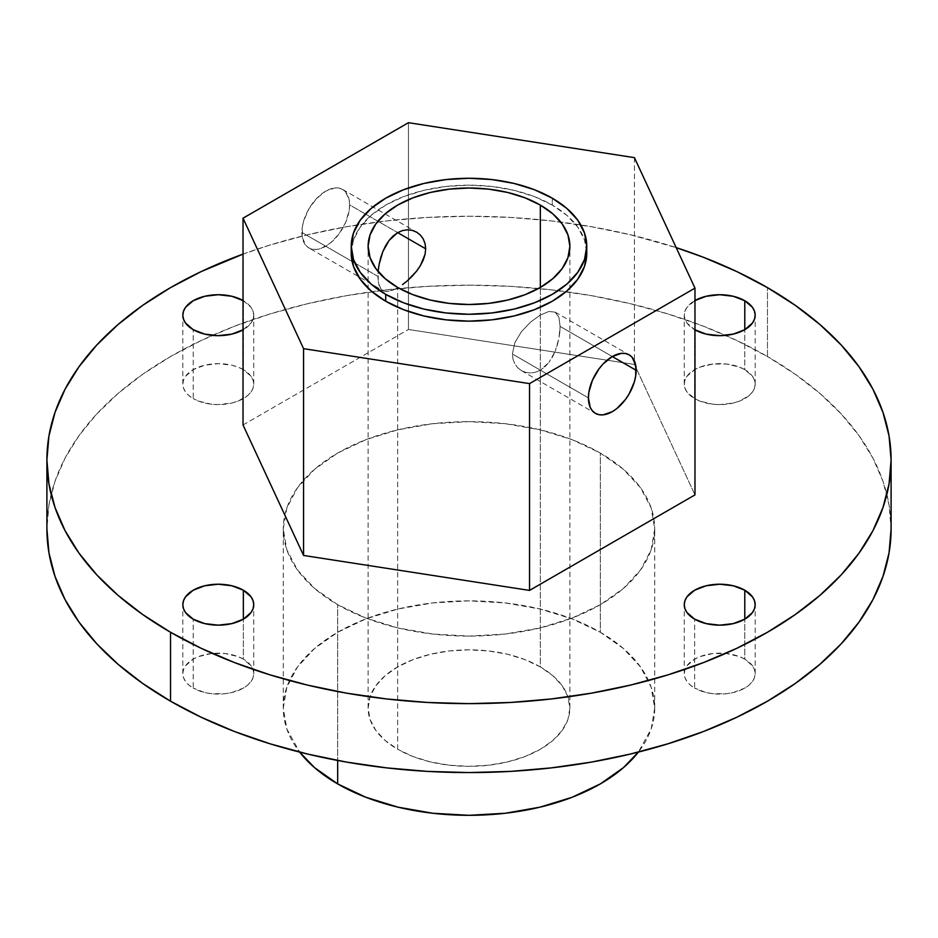 <?xml version="1.0" encoding="UTF-8"?>
<svg xmlns="http://www.w3.org/2000/svg" width="938" height="938" viewBox="0 0 938 938"><rect width="100%" height="100%" fill="white"/><g stroke="black" fill="none" stroke-linecap="round" stroke-linejoin="round"><path stroke-width="0.7" stroke-dasharray="4.69 3.52" d="M301.884 232.46A33.768 19.499 120 0 0 308.872 247.925A33.768 19.499 120 0 0 334.889 238.873A33.768 19.499 120 0 0 349.628 204.894L397.689 232.636L349.628 204.894L349.171 210.534L345.606 222.541L339.017 233.949L330.411 243.036L321.101 248.406L316.622 249.426L312.495 249.262L308.872 247.925L305.905 245.463L302.341 237.584L302.341 226.82L303.701 220.864L308.872 208.928L316.622 198.481L325.756 191.106L334.889 187.928L339.017 188.092L342.64 189.441L345.606 191.903L349.171 199.782L349.628 204.894A33.768 19.499 120 0 0 342.64 189.441A33.768 19.499 120 0 0 316.622 198.481A33.768 19.499 120 0 0 301.884 232.46L352.113 261.468L301.884 232.46M377.92 276.37L352.113 261.468L377.92 276.37L378.225 281.423L378.213 270.59L377.92 276.37M379.128 285.539L378.225 281.423L380.652 288.623L379.128 285.539M382.821 290.616L380.652 288.623L382.821 290.616L385.635 291.507L382.821 290.616L308.872 247.925M389.106 291.296L385.635 291.507L393.151 290.041L389.106 291.296M397.7 287.778L393.151 290.041L397.7 287.778M420.353 265.724L416.601 271.129M559.81 332.181L560.115 326.412L612.291 356.534L560.115 326.412L558.896 338.43L559.81 332.181M557.383 344.821L558.896 338.43L555.214 351.152L557.383 344.821M552.4 357.073L555.214 351.152L548.941 362.385L552.4 357.073M544.884 366.828L548.941 362.385L540.358 370.147L544.884 366.828M535.504 372.234L540.358 370.147L535.504 372.234L530.591 372.984L535.504 372.234M525.819 372.433L530.591 372.984L525.819 372.433L521.446 370.651L525.819 372.433M517.717 367.766L521.446 370.651L517.717 367.766L514.821 363.885L517.717 367.766M513.004 359.231L514.821 363.885L513.004 359.231L512.371 353.989L513.004 359.231M588.407 397.888L512.371 353.989L514.821 342.71L521.434 331.677L530.591 322.074L540.37 315.004L548.941 311.486L555.202 312.155L558.896 317.232L560.115 326.412L558.896 317.232L555.202 312.155L548.941 311.486L540.37 315.004L530.591 322.074L521.434 331.677L514.821 342.71L512.371 353.989L588.407 397.888M744.784 369.642A35.456 20.472 0 0 0 706.15 365.21A35.456 20.472 0 0 0 684.259 384.123A35.456 20.472 0 0 0 694.648 398.591L694.648 329.672A35.456 20.472 180 0 1 684.259 315.191A35.456 20.472 180 0 1 694.976 300.523L686.956 307.359L684.939 311.205L684.259 315.191L684.939 319.19L686.956 323.024L694.648 329.672L694.648 398.591L686.956 391.955L684.939 388.121L684.259 384.123L684.939 380.125L686.956 376.29L694.648 369.642L700.018 367.098L712.798 364.05L726.633 364.05L739.414 367.098L744.784 369.642L752.475 376.29L754.492 380.125L755.172 384.123L754.492 388.121L752.475 391.955L749.192 395.496L739.414 401.147L733.282 403.035L719.716 404.595L712.798 404.196L700.018 401.147L694.648 398.591A35.456 20.472 0 0 0 733.282 403.035A35.456 20.472 0 0 0 755.172 384.123A35.456 20.472 0 0 0 744.784 369.642L744.784 329.672L744.784 369.642M744.784 659.144A35.456 20.472 0 0 0 706.15 654.712A35.456 20.472 0 0 0 684.259 673.625A35.456 20.472 0 0 0 694.648 688.093L694.648 619.162L694.648 688.093L690.239 684.998L686.956 681.457L684.939 677.611L684.259 673.625L684.939 669.626L686.956 665.781L694.648 659.144L700.018 656.6L712.798 653.54L726.633 653.54L739.414 656.6L744.784 659.144L752.475 665.781L754.492 669.626L755.172 673.625L754.492 677.611L752.475 681.457L749.192 684.998L744.784 688.093L733.282 692.537L726.633 693.698L712.798 693.698L706.15 692.537L694.648 688.093A35.456 20.472 0 0 0 733.282 692.537A35.456 20.472 0 0 0 755.172 673.625A35.456 20.472 0 0 0 744.784 659.144L744.784 619.162L744.784 659.144M243.352 659.144A35.456 20.472 0 0 0 204.719 654.712A35.456 20.472 0 0 0 182.828 673.625A35.456 20.472 0 0 0 193.216 688.093L193.216 619.162L193.216 688.093L188.808 684.998L185.525 681.457L183.508 677.611L182.828 673.625L183.508 669.626L185.525 665.781L193.216 659.144L198.586 656.6L211.367 653.54L225.202 653.54L237.982 656.6L243.352 659.144L251.044 665.781L253.061 669.626L253.741 673.625L253.061 677.611L251.044 681.457L247.761 684.998L243.352 688.093L231.85 692.537L225.202 693.698L211.367 693.698L204.719 692.537L193.216 688.093A35.456 20.472 0 0 0 231.85 692.537A35.456 20.472 0 0 0 253.741 673.625A35.456 20.472 0 0 0 243.352 659.144L243.352 619.162L243.352 659.144M243.352 369.642A35.456 20.472 0 0 0 204.719 365.21A35.456 20.472 0 0 0 182.828 384.123A35.456 20.472 0 0 0 193.216 398.591L193.216 329.672L193.216 398.591L188.808 395.496L185.525 391.955L183.508 388.121L182.828 384.123L183.508 380.125L185.525 376.29L193.216 369.642L204.719 365.21L218.284 363.651L231.85 365.21L237.982 367.098L243.352 369.642L251.044 376.29L253.061 380.125L253.741 384.123L253.061 388.121L251.044 391.955L247.761 395.496L237.982 401.147L231.85 403.035L218.284 404.595L211.367 404.196L198.586 401.147L193.216 398.591A35.456 20.472 0 0 0 231.85 403.035A35.456 20.472 0 0 0 253.741 384.123A35.456 20.472 0 0 0 243.352 369.642L243.352 300.723L243.352 369.642M243.024 300.523A35.456 20.472 180 0 1 243.352 300.723L251.044 307.359L253.061 311.205L253.741 315.191L253.061 319.19L251.044 323.024L243.024 329.859A35.456 20.472 180 0 0 253.741 315.191A35.456 20.472 180 0 0 243.352 300.723L243.024 300.523M351.234 253.154L353.497 239.894L360.204 227.137L371.085 215.377L385.729 205.082L403.575 196.617L423.929 190.344L446.031 186.474L469 185.161L491.969 186.474L514.071 190.344L534.426 196.617L552.271 205.082L552.271 198.188L552.271 205.082L566.915 215.377L577.796 227.137L584.503 239.894L586.766 253.154A117.766 67.993 0 0 0 552.271 205.082A117.766 67.993 0 0 0 426.708 189.699A117.766 67.993 0 0 0 351.387 249.719M540.335 666.906A100.882 58.238 0 0 0 430.39 654.278A100.882 58.238 0 0 0 368.118 708.084A100.882 58.238 0 0 0 397.665 749.274L397.665 287.45L397.665 749.274L385.119 740.445L375.798 730.374L370.053 719.446L368.118 708.084L370.053 696.723L375.798 685.795L385.119 675.723L397.665 666.906L412.954 659.66L430.39 654.278L449.314 650.96L469 649.846L488.686 650.96L507.61 654.278L525.046 659.66L540.335 666.906L552.881 675.723L562.202 685.795L567.947 696.723L569.882 708.084L567.947 719.446L562.202 730.374L552.881 740.445L540.335 749.274L525.046 756.509L507.61 761.902L488.686 765.209L469 766.334L449.314 765.209L430.39 761.902L412.954 756.509L397.665 749.274A100.882 58.238 0 0 0 507.61 761.902A100.882 58.238 0 0 0 569.882 708.084A100.882 58.238 0 0 0 540.335 666.906L540.335 287.45L540.335 666.906M425.055 243.563L423.226 238.897L420.353 235.051M767.472 356.546L767.472 287.626L767.472 356.546A422.1 243.692 0 0 0 307.465 303.724A422.1 243.692 0 0 0 46.9 528.868L48.928 504.984L55.014 481.323L65.074 458.131L79.027 435.607L96.743 413.998L118.036 393.479L142.717 374.274L170.528 356.546L201.224 340.494L234.488 326.248L270.027 313.949L307.465 303.724L346.474 295.669L386.655 289.854L427.622 286.348L469 285.175L510.378 286.348L551.345 289.854L591.526 295.669L630.535 303.724L667.973 313.949L703.512 326.248L736.776 340.494L767.472 356.546A422.1 243.692 0 0 1 891.1 528.868L889.072 504.984L882.986 481.323L872.926 458.131L858.974 435.607L841.257 413.998L819.964 393.479L795.283 374.274L767.472 356.546M283.276 708.084L286.84 687.167L297.416 667.047L314.582 648.51L337.668 632.271L365.82 618.928L397.923 609.02L432.77 602.923L469 600.859L505.23 602.923L540.077 609.02L572.18 618.928L600.332 632.271L623.418 648.51L640.584 667.047L651.16 687.167L654.724 708.084L651.16 729.002L638.368 752.088A185.724 107.225 0 0 0 654.724 708.084A185.724 107.225 0 0 0 600.332 632.271L600.332 453.054A185.724 107.225 180 0 1 654.724 528.868A185.724 107.225 180 0 1 540.077 627.932A185.724 107.225 180 0 1 337.668 604.693L337.668 760.472L337.668 604.693A185.724 107.225 180 0 1 283.276 528.868A185.724 107.225 180 0 1 397.923 429.803A185.724 107.225 180 0 1 600.332 453.054L600.332 632.271A185.724 107.225 0 0 0 397.923 609.02A185.724 107.225 0 0 0 283.276 708.084A185.724 107.225 0 0 0 299.632 752.088L286.84 729.002L283.276 708.084L283.276 528.868L286.84 507.95L297.416 487.842L314.582 469.305L337.668 453.054L365.82 439.711L397.923 429.803L432.77 423.706L469 421.643L505.23 423.706L540.077 429.803L572.18 439.711L600.332 453.054L623.418 469.305L640.584 487.842L651.16 507.95L654.724 528.868L651.16 549.785L640.584 569.905L623.418 588.443L600.332 604.693L572.18 618.025L540.077 627.932L505.23 634.041L469 636.093L432.77 634.041L397.923 627.932L365.82 618.025L337.668 604.693L314.582 588.443L297.416 569.905L286.84 549.785L283.276 528.868M243.024 254.116A422.1 243.692 180 0 1 676.192 247.62L630.535 234.793L591.526 226.738L551.345 220.922L510.378 217.417L469 216.244L427.622 217.417L386.655 220.922L346.474 226.738L307.465 234.793L270.027 245.017L243.024 254.116M243.024 424.984L408.452 329.473L634.428 364.436L694.976 494.901L634.428 364.436L634.428 361.001L634.428 364.436L408.452 329.473L408.452 122.69L408.452 329.473L243.024 424.984M634.428 157.643L634.428 361.001L634.428 157.643M555.202 312.155L629.175 354.857M521.446 370.651L595.407 413.353M684.259 384.123L684.259 315.191M684.259 673.625L684.259 604.693M182.828 673.625L182.828 604.693M182.828 384.123L182.828 315.191M368.118 708.084L368.118 246.26M654.724 708.084L654.724 528.868M569.882 708.084L569.882 246.26M253.741 384.123L253.741 315.191M253.741 673.625L253.741 604.693M755.172 673.625L755.172 604.693M755.172 384.123L755.172 315.191M342.64 189.441L416.601 232.143"/><path stroke-width="1.41" d="M402.531 284.624L407.467 280.708L402.531 284.624M412.228 276.171L407.467 280.708L416.601 271.129L412.228 276.171M423.226 260.107L420.353 265.724L425.055 254.386L423.226 260.107M425.688 248.805L425.055 254.386L425.688 248.805L425.055 243.563L425.688 248.805L397.689 232.636L425.688 248.805M636.163 370.322A33.768 19.499 -60 0 1 621.425 404.301A33.768 19.499 -60 0 1 595.407 413.353A33.768 19.499 -60 0 1 588.407 397.888L590.225 407.397L592.429 410.891L595.407 413.353L599.019 414.69L603.146 414.854L612.291 411.676L616.946 408.464L625.552 399.377L629.175 393.854L634.346 381.918L635.706 375.962L635.706 365.21L632.142 357.331L629.175 354.857L625.552 353.52L621.425 353.356L612.291 356.534L636.163 370.322L612.291 356.534L603.146 363.909L599.019 368.845L592.429 380.253L588.865 392.248L588.407 397.888A33.768 19.499 -60 0 1 603.146 363.909A33.768 19.499 -60 0 1 629.175 354.857A33.768 19.499 -60 0 1 636.163 370.322M694.976 300.523A35.456 20.472 180 0 1 744.784 300.723L744.784 329.672L733.282 334.104L719.716 335.663L706.15 334.104L694.648 329.672M744.784 590.213L744.784 619.162L733.282 623.606L719.716 625.165L706.15 623.606L694.648 619.162A35.456 20.472 180 0 1 684.259 604.693A35.456 20.472 180 0 1 706.15 585.781A35.456 20.472 180 0 1 744.784 590.213L752.475 596.861L754.492 600.695L755.172 604.693L754.492 608.68L752.475 612.526L744.784 619.162L744.784 590.213A35.456 20.472 180 0 1 755.172 604.693A35.456 20.472 180 0 1 733.282 623.606A35.456 20.472 180 0 1 694.648 619.162L686.956 612.526L684.939 608.68L684.259 604.693L684.939 600.695L686.956 596.861L694.648 590.213L706.15 585.781L719.716 584.222L733.282 585.781L744.784 590.213M243.352 590.213L243.352 619.162L231.85 623.606L218.284 625.165L204.719 623.606L193.216 619.162A35.456 20.472 180 0 1 182.828 604.693A35.456 20.472 180 0 1 204.719 585.781A35.456 20.472 180 0 1 243.352 590.213L251.044 596.861L253.061 600.695L253.741 604.693L253.061 608.68L251.044 612.526L243.352 619.162L243.352 590.213A35.456 20.472 180 0 1 253.741 604.693A35.456 20.472 180 0 1 231.85 623.606A35.456 20.472 180 0 1 193.216 619.162L185.525 612.526L183.508 608.68L182.828 604.693L183.508 600.695L185.525 596.861L193.216 590.213L204.719 585.781L218.284 584.222L231.85 585.781L243.352 590.213M243.352 329.672L231.85 334.104L218.284 335.663L204.719 334.104L193.216 329.672A35.456 20.472 180 0 1 182.828 315.191A35.456 20.472 180 0 1 204.496 296.338A35.456 20.472 180 0 1 243.024 300.523M385.729 301.227A117.766 67.993 0 0 0 514.071 315.965A117.766 67.993 0 0 0 586.766 253.154L584.503 266.415L577.796 279.172L566.915 290.932L552.271 301.227L534.426 309.692L514.071 315.965L491.969 319.835L469 321.148L446.031 319.835L423.929 315.965L403.575 309.692L385.729 301.227L371.085 290.932L360.204 279.172L353.497 266.415L351.234 253.154A117.766 67.993 0 0 0 385.729 301.227L385.729 294.344L385.729 301.227M552.271 198.188A117.766 67.993 180 0 1 586.766 246.26A117.766 67.993 180 0 1 514.071 309.083A117.766 67.993 180 0 1 385.729 294.344L403.575 302.798L423.929 309.083L446.031 312.952L469 314.253L491.969 312.952L514.071 309.083L534.426 302.798L552.271 294.344L566.915 284.038L577.796 272.278L584.503 259.521L586.766 246.26L584.503 232.999L577.796 220.242L566.915 208.494L552.271 198.188L534.426 189.734L514.071 183.449L491.969 179.58L469 178.267L446.031 179.58L423.929 183.449L403.575 189.734L385.729 198.188L371.085 208.494L360.204 220.242L353.497 232.999L351.234 246.26L353.497 259.521L360.204 272.278L371.085 284.038L385.729 294.344A117.766 67.993 180 0 1 351.234 246.26A117.766 67.993 180 0 1 423.929 183.449A117.766 67.993 180 0 1 552.271 198.188M540.335 205.082L540.335 287.45L540.335 205.082A100.882 58.238 180 0 1 569.882 246.26A100.882 58.238 180 0 1 507.61 300.078A100.882 58.238 180 0 1 397.665 287.45A100.882 58.238 180 0 1 368.118 246.26A100.882 58.238 180 0 1 430.39 192.454A100.882 58.238 180 0 1 540.335 205.082L552.881 213.899L562.202 223.971L567.947 234.899L569.882 246.26L567.947 257.622L562.202 268.549L552.881 278.621L540.335 287.45L525.046 294.684L507.61 300.078L488.686 303.384L469 304.51L449.314 303.384L430.39 300.078L412.954 294.684L397.665 287.45L385.119 278.621L375.798 268.549L370.053 257.622L368.118 246.26L370.053 234.899L375.798 223.971L385.119 213.899L397.665 205.082L412.954 197.836L430.39 192.454L449.314 189.136L469 188.022L488.686 189.136L507.61 192.454L525.046 197.836L540.335 205.082M416.601 271.129L420.353 265.724M378.213 270.59L379.128 264.352L378.213 270.59M380.664 257.927L379.128 264.352L382.821 251.63L380.664 257.927M385.647 245.697L382.821 251.63L389.106 240.386L385.647 245.697M393.151 235.977L389.106 240.386L397.689 232.636L393.151 235.977M402.519 230.56L397.689 232.636L402.519 230.56L407.467 229.798L402.519 230.56M412.239 230.361L407.467 229.798L412.239 230.361L416.601 232.143L412.239 230.361M420.353 235.051L416.601 232.143L420.353 235.051L423.226 238.897L425.055 243.563M891.1 528.868L889.072 552.763L882.986 576.413L872.926 599.616L858.974 622.129L841.257 643.749L819.964 664.256L795.283 683.474L767.472 701.19L736.776 717.253L703.512 731.499L667.973 743.787L630.535 754.023L591.526 762.078L551.345 767.882L510.378 771.399L469 772.572L427.622 771.399L386.655 767.882L346.474 762.078L307.465 754.023L270.027 743.787L234.488 731.499L201.224 717.253L170.528 701.19L142.717 683.474L118.036 664.256L96.743 643.749L79.027 622.129L65.074 599.616L55.014 576.413L48.928 552.763L46.9 528.868A422.1 243.692 0 0 0 170.528 701.19A422.1 243.692 0 0 0 630.535 754.023A422.1 243.692 0 0 0 891.1 528.868L891.1 459.937A422.1 243.692 180 0 1 630.535 685.092A422.1 243.692 180 0 1 170.528 632.259L170.528 701.19L170.528 632.259A422.1 243.692 180 0 1 46.9 459.937A422.1 243.692 180 0 1 243.024 254.116L201.224 271.563L170.528 287.626L142.717 305.342L118.036 324.548L96.743 345.067L79.027 366.688L65.074 389.2L55.014 412.403L48.928 436.053L46.9 459.937L48.928 483.832L55.014 507.481L65.074 530.685L79.027 553.197L96.743 574.818L118.036 595.337L142.717 614.542L170.528 632.259L201.224 648.322L234.488 662.568L270.027 674.868L307.465 685.092L346.474 693.147L386.655 698.962L427.622 702.468L469 703.641L510.378 702.468L551.345 698.962L591.526 693.147L630.535 685.092L667.973 674.868L703.512 662.568L736.776 648.322L767.472 632.259L795.283 614.542L819.964 595.337L841.257 574.818L858.974 553.197L872.926 530.685L882.986 507.481L889.072 483.832L891.1 459.937L889.072 436.053L882.986 412.403L872.926 389.2L858.974 366.688L841.257 345.067L819.964 324.548L795.283 305.342L767.472 287.626A422.1 243.692 180 0 1 891.1 459.937M337.668 783.91A185.724 107.225 0 0 0 638.368 752.088L623.418 767.659L600.332 783.91L572.18 797.241L540.077 807.149L505.23 813.258L469 815.31L432.77 813.258L397.923 807.149L365.82 797.241L337.668 783.91L337.668 760.472L337.668 783.91A185.724 107.225 0 0 1 299.632 752.088L314.582 767.659L337.668 783.91M408.452 122.69L243.024 218.191L303.572 348.666L529.548 383.619L694.976 288.118L634.428 157.643L408.452 122.69L243.024 218.191L243.024 424.984L243.024 218.191L303.572 348.666L303.572 555.448L243.024 424.984L303.572 555.448L303.572 348.666L529.548 383.619L529.548 590.412L303.572 555.448L529.548 590.412L529.548 383.619L694.976 288.118L694.976 494.901L529.548 590.412L694.976 494.901L694.976 288.118L634.428 157.643L408.452 122.69M676.192 247.62A422.1 243.692 180 0 1 767.472 287.626L736.776 271.563L703.512 257.317L676.192 247.62M694.648 300.723L706.15 296.279L719.716 294.72L733.282 296.279L744.784 300.723L752.475 307.359L754.492 311.205L755.172 315.191L754.492 319.19L752.475 323.024L744.784 329.672L744.784 300.723A35.456 20.472 180 0 1 755.172 315.191A35.456 20.472 180 0 1 733.504 334.057A35.456 20.472 180 0 1 694.976 329.859M243.024 329.859A35.456 20.472 180 0 1 193.216 329.672L185.525 323.024L183.508 319.19L182.828 315.191L183.508 311.205L185.525 307.359L193.216 300.723L204.719 296.279L218.284 294.72L231.85 296.279L243.352 300.723M351.387 249.719A117.766 67.993 0 0 0 351.234 253.154L351.234 246.26M586.766 253.154L586.766 246.26M46.9 528.868L46.9 459.937"/></g></svg>
